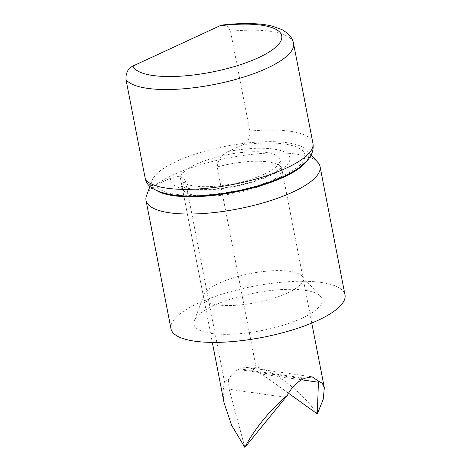 <?xml version="1.0" encoding="UTF-8"?>
<svg xmlns="http://www.w3.org/2000/svg" width="471" height="471" viewBox="0 0 471 471"><rect width="100%" height="100%" fill="white"/><g stroke="black" fill="none" stroke-linecap="round" stroke-linejoin="round"><path stroke-width="0.35" stroke-dasharray="2.35 1.77" d="M185.562 181.594C182.842 175.1 175.689 176.107 170.749 178.079A60.783 17.786 -11 0 0 204.102 190.096A60.783 17.786 -11 0 0 271.272 175.088A60.783 17.786 -11 0 0 285.42 152.463A60.783 17.786 -11 0 0 228.252 151.468C222.106 154.052 218.403 159.216 217.137 166.975A50.65 14.825 169 0 1 281.829 169.042A50.65 14.825 169 0 1 266.286 183.613A50.65 14.825 169 0 1 213.693 195.971A50.65 14.825 169 0 1 182.389 188.371A50.65 14.825 169 0 1 185.562 181.594L224.455 381.675L223.03 391.389L224.149 403.223M312.938 143.255A86.105 25.198 -11 0 0 249.895 131.091C250.236 137.685 247.929 142.213 242.971 144.662A75.978 22.231 169 0 1 301.787 150.002A75.978 22.231 169 0 1 281.523 176.56A75.978 22.231 169 0 1 204.591 194.982A75.978 22.231 169 0 1 156.036 184.891L151.138 185.645L146.899 182.919M217.137 166.975L256.03 367.062C274.499 370.624 301.499 391.271 317.313 413.927M303.501 378.855L238.567 369.523A25.328 18.528 98.2 0 0 228.311 379.891L224.455 381.675M156.036 184.891L170.749 178.079M222.653 24.992L227.511 26.235L230.49 31.251A86.105 25.198 169 0 1 293.527 43.414M249.895 131.091L230.49 31.251M228.252 151.468L242.971 144.662M256.03 367.062L252.173 368.846A25.328 18.528 98.2 0 0 248.135 367.61A25.328 18.528 98.2 0 0 239.91 368.905L304.837 378.237M238.567 369.523L239.91 368.905M244.867 447.45L229.183 389.24L285.697 397.365M301.617 379.814L261.894 374.104L288.488 393.214M228.311 379.891L229.183 389.24M261.894 374.104L252.173 368.846M306.468 161.429A79.864 23.373 -11 0 0 306.639 150.143A79.864 23.373 -11 0 0 176.372 161.453A79.864 23.373 -11 0 0 152.304 180.14A79.864 23.373 -11 0 0 156.696 190.543M146.516 195.606A88.642 25.94 169 0 1 173.222 174.865A88.642 25.94 169 0 1 317.801 162.312M213.94 305.496A65.275 19.099 -11 0 0 194.276 320.775A65.275 19.099 -11 0 0 229.053 334.292A65.275 19.099 -11 0 0 302.029 318.155A65.275 19.099 -11 0 0 320.404 296.253A65.275 19.099 -11 0 0 213.94 305.496M287.54 292.968A50.65 14.825 169 0 1 234.947 305.326A50.65 14.825 169 0 1 203.643 297.719A50.65 14.825 169 0 1 203.925 294.999A50.65 14.825 169 0 1 219.186 283.142A50.65 14.825 169 0 1 301.805 275.971A50.65 14.825 169 0 1 303.083 278.39A50.65 14.825 169 0 1 287.54 292.968M264.437 174.105A50.65 14.825 169 0 1 211.844 186.463A50.65 14.825 169 0 1 180.54 178.862A50.65 14.825 169 0 1 196.083 164.285A50.65 14.825 169 0 1 248.676 151.927A50.65 14.825 169 0 1 279.98 159.528A50.65 14.825 169 0 1 264.437 174.105M170.973 328.74A88.642 25.94 169 0 1 198.173 303.236A88.642 25.94 169 0 1 290.218 281.605A88.642 25.94 169 0 1 344.996 294.917M311.767 323.059L281.829 169.042L282.005 166.687L280.916 167.964C279.256 169.813 275.241 172.292 268.864 175.4C255.282 181.818 232.751 187.499 213.834 189.001C192.969 191.291 179.451 186.375 181.347 186.257L182.389 188.371L212.327 342.388M248.135 367.61L312.126 376.806M306.639 150.143L311.095 155M203.925 294.999L194.276 320.775M180.54 178.862L203.643 297.719M279.98 159.528L303.083 278.39M301.805 275.971L320.404 296.253M152.304 180.14L149.996 186.316"/><path stroke-width="0.71" d="M312.938 143.255C314.027 150.62 311.325 155.866 307.416 160.375L300.192 166.911C295.812 170.143 290.389 173.257 283.931 176.248C262.9 186.086 231.09 193.74 204.037 195.536C191.114 196.419 179.951 196.089 170.561 194.535C158.097 192.156 150.202 188.288 146.881 182.936L145.409 179.445A86.105 25.198 -11 0 0 202.748 188.653A86.105 25.198 -11 0 0 286.509 168.035A86.105 25.198 -11 0 0 312.938 143.255L293.527 43.414A86.105 25.198 169 0 1 219.78 83.355A86.105 25.198 169 0 1 126.004 79.599L145.409 179.445M244.867 447.45L287.334 395.41C271.873 407.692 253.092 430.7 244.867 447.45L231.708 425.419L224.149 403.223L212.327 342.388M287.334 395.41C291.449 387.551 296.842 382.028 303.501 378.855A50.65 14.825 169 0 0 304.837 378.237L312.126 376.806L318.372 381.051L318.408 382.222L301.617 379.814M288.488 393.214L317.313 413.927L323.306 399.096L324.313 387.609L322.229 383.182L318.372 381.051M126.004 79.599C125.669 72.993 127.977 68.472 132.928 66.034A75.978 22.231 -11 0 0 208.518 72.705A75.978 22.231 -11 0 0 281.64 38.863A75.978 22.231 -11 0 0 219.863 25.799L132.928 66.034M219.863 25.799L222.653 24.992C242.901 22.702 259.427 23.073 272.226 26.099L282.147 29.685L287.434 33.223L289.535 35.331C291.643 37.81 292.974 40.506 293.527 43.414M317.313 413.927L318.408 382.222M156.696 190.543A79.864 23.373 -11 0 0 284.148 176.937A79.864 23.373 -11 0 0 306.468 161.429M311.095 155L317.801 162.312A88.642 25.94 169 0 1 320.045 166.546A88.642 25.94 169 0 1 292.844 192.05A88.642 25.94 169 0 1 200.799 213.681A88.642 25.94 169 0 1 146.022 200.369A88.642 25.94 169 0 1 146.516 195.606L149.996 186.316M320.045 166.546L344.996 294.917A88.642 25.94 169 0 1 317.795 320.421A88.642 25.94 169 0 1 225.756 342.052A88.642 25.94 169 0 1 170.973 328.74L146.022 200.369M311.767 323.059L324.313 387.609"/></g></svg>
